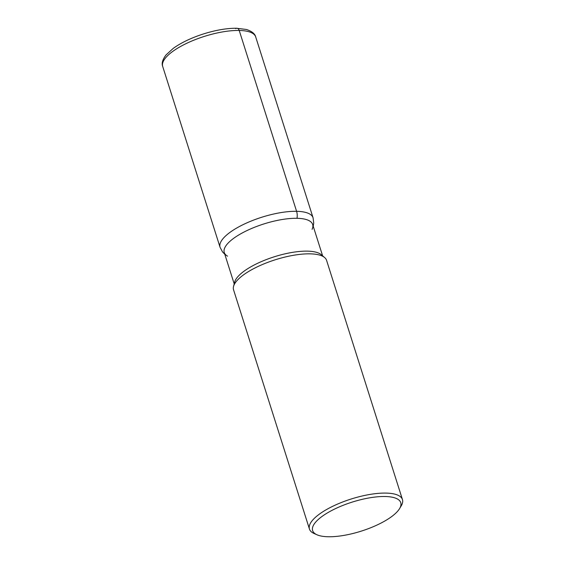 <?xml version="1.0" encoding="UTF-8"?>
<svg xmlns="http://www.w3.org/2000/svg" width="565" height="565" viewBox="0 0 565 565"><rect width="100%" height="100%" fill="white"/><g stroke="black" fill="none" stroke-linecap="round" stroke-linejoin="round"><path stroke-width="0.85" d="M316.986 534.78L314.055 533.48A48.788 16.046 -17.6 0 1 309.451 529.073L233.564 289.838A48.788 16.046 -17.6 0 1 233.536 286.462A48.788 16.046 -17.6 0 1 262.393 264.533A48.788 16.046 -17.6 0 1 310.086 253.847A48.788 16.046 -17.6 0 1 324.642 257.555A48.788 16.046 -17.6 0 1 326.57 260.331L402.457 499.573A48.788 16.046 -17.6 0 1 401.242 505.823L399.596 508.571A46.224 15.206 162.4 0 0 385.132 496.508A46.224 15.206 162.4 0 0 329.296 511.826A46.224 15.206 162.4 0 0 316.986 534.78A46.224 15.206 162.4 0 0 328.244 536.75A46.224 15.206 162.4 0 0 399.596 508.571M309.451 529.073A48.788 16.046 -17.6 0 1 334 505.689A48.788 16.046 -17.6 0 1 385.973 493.09A48.788 16.046 -17.6 0 1 402.457 499.573M234.2 283.877L224.249 252.513A46.379 15.255 -17.6 0 1 247.59 230.28A46.379 15.255 -17.6 0 1 296.992 218.302A46.379 15.255 -17.6 0 1 312.664 224.467L322.615 255.832M233.536 286.462L234.645 282.147A46.379 15.255 -17.6 0 1 262.075 261.298A46.379 15.255 -17.6 0 1 307.409 251.143A46.379 15.255 -17.6 0 1 321.252 254.667L324.642 257.555M227.547 256.157A46.379 15.255 -17.6 0 1 263.841 223.952A46.379 15.255 -17.6 0 1 312.078 229.341M235.704 28.646A3.906 2.648 91.1 0 1 239.221 30.461L296.59 211.31A10.241 6.95 91.1 0 1 296.992 218.302M239.221 30.461A48.788 16.046 162.4 0 0 187.248 43.06A48.788 16.046 162.4 0 0 162.699 66.451L220.068 247.301A48.788 16.046 -17.6 0 1 244.617 223.917A48.788 16.046 -17.6 0 1 296.59 211.31A48.788 16.046 -17.6 0 1 313.074 217.8L255.705 36.944A48.788 16.046 162.4 0 0 239.221 30.461M162.699 66.451C161.449 63.407 162.565 59.565 166.046 54.918L173.257 48.364C181.012 42.813 190.808 38.088 202.637 34.204C215.138 30.199 226.438 28.215 236.53 28.25L246.453 29.486C251.919 31.308 255.006 33.794 255.705 36.944M224.806 254.271L222.539 251.941L220.068 247.301M313.222 226.226L313.73 223.013L313.074 217.8"/></g></svg>
